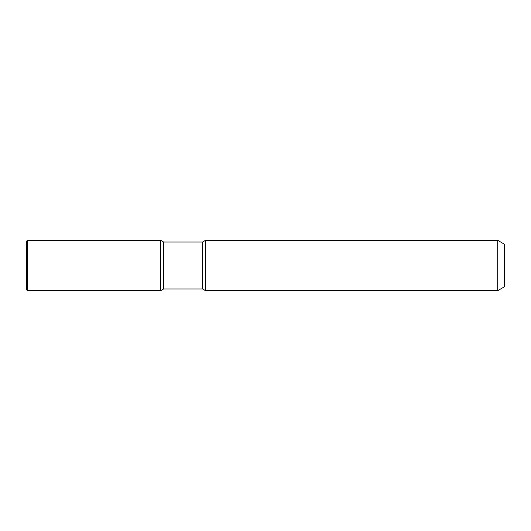 <?xml version="1.0" encoding="UTF-8"?>
<svg xmlns="http://www.w3.org/2000/svg" width="531" height="531" viewBox="0 0 531 531"><rect width="100%" height="100%" fill="white"/><g stroke="black" fill="none" stroke-linecap="round" stroke-linejoin="round"><path stroke-width="0.8" d="M27.386 290.649L27.386 240.351L26.55 241.187L26.55 289.813L27.386 290.649L160.701 290.649L160.701 240.351L160.701 290.649L163.601 288.977L163.601 242.023L202.616 242.023L205.517 240.351L497.739 240.351L504.45 244.22L504.45 286.78L497.739 290.649L205.517 290.649L205.517 240.351M163.601 288.977L202.616 288.977L202.616 242.023M497.739 290.649L497.739 240.351M27.386 240.351L160.701 240.351L163.601 242.023M202.616 288.977L205.517 290.649"/></g></svg>
